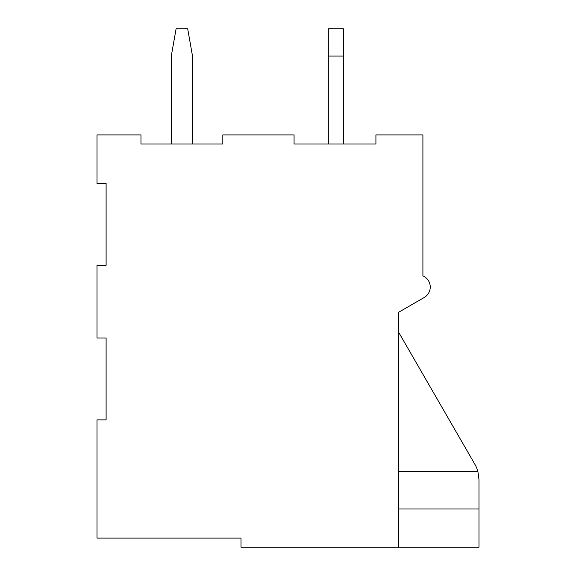 <?xml version="1.0" encoding="UTF-8"?>
<svg xmlns="http://www.w3.org/2000/svg" width="576" height="576" viewBox="0 0 576 576"><rect width="100%" height="100%" fill="white"/><g stroke="black" fill="none" stroke-linecap="round" stroke-linejoin="round"><path stroke-width="0.86" d="M375.919 144L343.476 144L375.919 144L343.476 144L343.476 28.8L328.32 28.8L328.32 144L294.062 144L294.062 134.906L222.818 134.906L222.818 144L140.969 144L140.969 134.906L97.013 134.906L97.013 183.413L106.106 183.413L106.106 265.262L97.013 265.262L97.013 338.018L106.106 338.018L106.106 419.875L97.013 419.875L97.013 538.106L241.013 538.106L241.013 547.2L398.65 547.2L398.65 312.25L424.181 297.518A12.125 12.125 0 0 0 422.906 275.875L422.906 134.906L375.919 134.906L375.919 144L294.062 144M140.969 144L171.281 144L140.969 144L171.281 144L140.969 144L171.281 144L140.969 144L171.281 144L140.969 144L171.281 144L140.969 144L171.281 144L171.281 56.081L176.098 28.8L187.697 28.8L192.506 56.081L192.506 144L222.818 144M398.65 547.2L478.987 547.2L478.987 479.534L477.878 471.413A30.319 30.319 0 0 0 474.926 464.378L398.65 332.266M106.106 338.018L106.106 419.875M106.106 183.413L106.106 265.262M478.987 509.004L478.987 479.534L478.987 509.004L478.987 479.534L478.987 509.004L478.987 479.534L478.987 509.004L478.987 479.534L478.987 509.004L478.987 479.534L478.987 509.004L398.65 509.004M398.65 471.413L477.878 471.413M343.476 56.081L328.32 56.081M424.181 297.518L398.65 312.25"/></g></svg>
